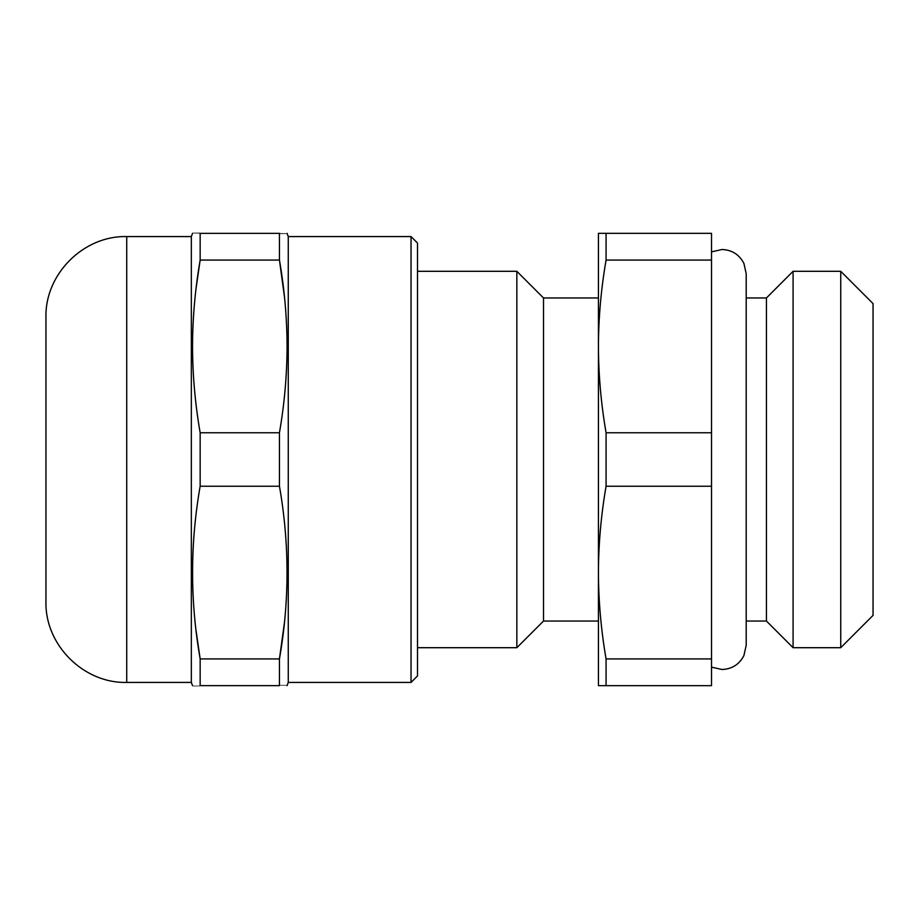 <?xml version="1.0" encoding="UTF-8"?>
<svg xmlns="http://www.w3.org/2000/svg" width="919" height="919" viewBox="0 0 919 919"><rect width="100%" height="100%" fill="white"/><g stroke="black" fill="none" stroke-linecap="round" stroke-linejoin="round"><path stroke-width="1.38" d="M417.502 647.7L516.846 647.7L516.846 271.3L417.502 271.3M516.846 271.3L543.508 297.963L543.508 621.049L516.846 647.7M543.497 621.049L598.43 621.049M543.497 297.963L598.43 297.963M711.513 667.125L721.978 669.503C731.972 669.101 739.278 664.46 743.908 655.592L746.205 645.276L746.205 621.049L766.435 621.049L793.086 647.7L840.747 647.7L840.747 271.3L793.086 271.3L793.086 647.7M711.513 251.875L721.978 249.497C731.972 249.899 739.278 254.54 743.908 263.408L746.205 273.724L746.205 297.963L766.435 297.963L766.435 621.049M766.435 297.963L793.086 271.3M840.747 271.3L873.05 303.615L873.05 615.385L840.747 647.7M711.513 658.923L711.513 685.666L606.069 685.666L606.069 658.923L711.513 658.923L711.513 486.243L606.069 486.243L606.069 432.757L711.513 432.757L711.513 486.243M598.43 233.334L711.513 233.334L711.513 432.757M606.069 233.334L606.069 260.077L711.513 260.077M606.069 658.923C601.083 630.147 598.533 601.359 598.43 572.583L598.43 685.666L606.069 685.666M606.069 260.077C601.083 288.853 598.533 317.641 598.43 346.417L598.43 572.583C598.533 543.795 601.083 515.019 606.069 486.243M598.43 233.346L598.43 346.417C598.533 375.205 601.083 403.981 606.069 432.757M411.034 236.574L417.502 243.03L417.502 675.97L411.034 682.426L411.034 236.574L288.267 236.574L288.267 682.426L411.034 682.426M191.336 682.426L126.719 682.426L126.719 236.574L191.336 236.574L191.336 682.426L192.519 685.654M126.719 236.574C83.56 235.459 44.836 274.184 45.95 317.342L45.95 601.658C44.836 644.816 83.56 683.541 126.719 682.426M45.95 343.189L45.95 575.811M279.445 432.757L200.158 432.757C195.173 404.027 192.622 375.251 192.519 346.417C192.622 317.675 195.173 288.888 200.158 260.077L279.445 260.077C284.43 288.888 286.981 317.675 287.084 346.417C286.981 375.251 284.43 404.027 279.445 432.757L279.445 486.243C289.554 543.795 289.554 601.359 279.445 658.923L279.445 685.654L200.158 685.654C190.049 685.654 190.049 685.666 200.158 685.666M279.445 685.666C289.554 685.666 289.554 685.654 279.445 685.654M284.408 622.875L279.445 658.923L200.158 658.923L196.08 630.733M200.158 432.757L200.158 486.243C190.049 543.795 190.049 601.359 200.158 658.923L200.158 685.654M284.499 297.078L279.445 260.077L279.445 233.334C289.554 233.346 289.554 233.346 279.445 233.346L200.158 233.346C190.049 233.346 190.049 233.346 200.158 233.334L200.158 260.077L196.08 288.267M200.158 486.243L279.445 486.243M746.205 273.724L746.205 645.276M288.267 682.426L287.084 685.654M191.336 236.574L192.519 233.346M288.267 236.574L287.084 233.346"/></g></svg>
